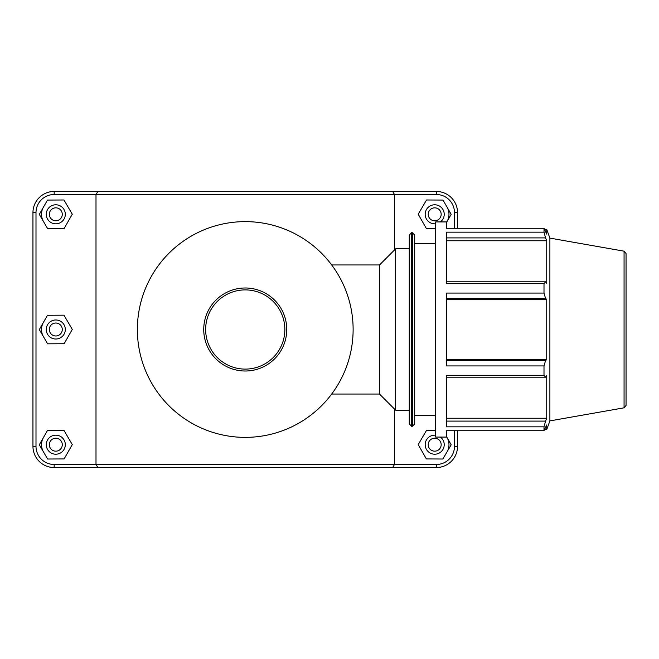 <?xml version="1.0" encoding="UTF-8"?>
<svg xmlns="http://www.w3.org/2000/svg" width="659" height="659" viewBox="0 0 659 659"><rect width="100%" height="100%" fill="white"/><g stroke="black" fill="none" stroke-linecap="round" stroke-linejoin="round"><path stroke-width="0.99" d="M203.738 329.5A41.509 41.509 0 0 0 265.997 365.448A41.509 41.509 0 0 0 265.997 293.552A41.509 41.509 0 0 0 203.738 329.5A41.509 41.509 0 0 1 245.247 287.991M137.377 329.5A107.87 107.87 0 0 0 245.247 437.37A107.87 107.87 0 0 0 353.125 329.5A107.87 107.87 0 0 0 245.247 221.63A107.87 107.87 0 0 0 137.377 329.5A107.87 107.87 0 0 0 245.247 437.37A107.87 107.87 0 0 0 353.125 329.5A107.87 107.87 0 0 0 245.247 221.63A107.87 107.87 0 0 0 137.377 329.5M446.407 298.445L545.57 298.445L544.005 293.074L446.407 293.074L446.407 365.926L544.005 365.926L544.005 375.317L446.407 375.317L446.407 426.834L544.005 426.834L545.57 421.101L446.407 421.101M544.005 426.834L544.005 430.722L446.407 430.722L446.407 437.074L435.648 437.074L435.648 221.926L446.407 221.926L446.407 228.278L544.005 228.278L546.739 234.085L546.739 229.456L544.68 229.456M446.407 237.899L545.57 237.899L544.005 232.166L446.407 232.166L446.407 283.683L544.005 283.683L545.57 281.813L446.407 281.813M446.407 240.757L546.739 240.757L546.739 283.304L545.57 281.813M545.57 237.899L546.739 240.757M544.005 430.722L546.739 424.915L546.739 429.544L549.886 420.895L549.886 238.105L546.739 229.456M446.407 299.417L546.739 299.417L546.739 359.583L545.57 360.555L446.407 360.555M545.57 298.445L546.739 299.417M446.407 359.583L546.739 359.583M544.005 365.926L545.57 360.555M446.407 418.243L546.739 418.243L545.57 421.101M446.407 377.187L545.57 377.187L544.005 375.317M545.57 377.187L546.739 375.696L546.739 418.243M544.005 228.278L544.005 232.166M544.005 283.683L544.005 293.074M409.264 329.5L409.264 423.918L409.264 410.186L395.664 410.186L395.664 248.814L409.264 248.814L409.264 235.082L409.264 329.5L409.264 248.814M414.7 329.5L414.7 423.918L414.7 235.082L414.7 243.435L435.648 243.435M626.05 329.5L626.05 253.542L624.065 251.178L624.065 407.822L626.05 405.458L626.05 329.5L626.05 389.477M331.683 264.951L379.526 264.951L379.526 394.049L395.664 410.186M457.544 228.278L457.544 212.692A21.228 21.228 0 0 0 436.316 191.456L97.878 191.456L96 194.504L436.316 194.504A18.18 18.18 0 0 1 454.496 212.692L454.496 228.278M96 194.504L96 464.496L54.178 464.496A18.18 18.18 0 0 1 35.998 446.308L35.998 212.692A18.18 18.18 0 0 1 54.178 194.504L96 194.504M392.616 467.544L394.494 464.496L96 464.496L97.878 467.544L436.316 467.544A21.228 21.228 0 0 0 457.544 446.308L457.544 430.722M454.496 430.722L454.496 446.308A18.18 18.18 0 0 1 436.316 464.496L394.494 464.496L394.494 409.008M394.494 249.992L394.494 194.504L392.616 191.456M447.099 437.617A14.284 14.284 0 0 1 447.024 451.901M440.41 437.074A9.523 9.523 0 0 1 438.952 453.211A9.523 9.523 0 0 1 425.179 444.693A9.523 9.523 0 0 1 435.648 435.22M428.226 444.693A6.475 6.475 0 0 0 437.93 450.303A6.475 6.475 0 0 0 437.93 439.083A6.475 6.475 0 0 0 428.226 444.693M446.407 436.398L451.184 444.784L442.864 459.018L426.373 458.928L418.21 444.603L426.53 430.368L435.648 430.418M43.469 451.901A14.284 14.284 0 0 1 43.395 437.617M65.315 444.693A9.523 9.523 0 0 0 51.04 436.447A9.523 9.523 0 0 0 51.04 452.939A9.523 9.523 0 0 0 65.315 444.693M62.275 444.693A6.475 6.475 0 0 1 52.563 450.303A6.475 6.475 0 0 1 52.563 439.083A6.475 6.475 0 0 1 62.275 444.693M64.121 458.928L72.284 444.603L63.964 430.368L47.481 430.459L39.309 444.784L47.629 459.018L64.121 458.928M43.469 336.708A14.284 14.284 0 0 1 43.395 322.424M65.315 329.5A9.523 9.523 0 0 0 51.04 321.254A9.523 9.523 0 0 0 51.04 337.746A9.523 9.523 0 0 0 65.315 329.5M62.275 329.5A6.475 6.475 0 0 1 52.563 335.11A6.475 6.475 0 0 1 52.563 323.89A6.475 6.475 0 0 1 62.275 329.5M64.121 343.734L72.284 329.409L63.964 315.175L47.481 315.266L39.309 329.591L47.629 343.825L64.121 343.734M447.099 207.231A14.284 14.284 0 0 1 447.024 221.515M435.648 223.78A9.523 9.523 0 0 1 425.179 214.307A9.523 9.523 0 0 1 438.952 205.789A9.523 9.523 0 0 1 440.41 221.926M428.226 214.307A6.475 6.475 0 0 0 437.93 219.917A6.475 6.475 0 0 0 437.93 208.697A6.475 6.475 0 0 0 428.226 214.307M435.648 228.591L426.373 228.541L418.21 214.216L426.53 199.982L443.021 200.072L451.184 214.397L446.407 222.569M65.315 214.307A9.523 9.523 0 0 0 51.04 206.061A9.523 9.523 0 0 0 51.04 222.553A9.523 9.523 0 0 0 65.315 214.307M62.275 214.307A6.475 6.475 0 0 1 52.563 219.917A6.475 6.475 0 0 1 52.563 208.697A6.475 6.475 0 0 1 62.275 214.307M64.121 228.541L72.284 214.216L63.964 199.982L47.481 200.072L39.309 214.397L47.629 228.632L64.121 228.541M43.469 221.515A14.284 14.284 0 0 1 43.395 207.231M97.878 191.456L54.178 191.456A21.228 21.228 0 0 0 32.95 212.692L32.95 446.308A21.228 21.228 0 0 0 54.178 467.544L97.878 467.544M205.649 329.5A39.598 39.598 0 0 1 265.05 295.207A39.598 39.598 0 0 1 265.05 363.793A39.598 39.598 0 0 1 205.649 329.5M409.264 423.918L411.661 426.315L411.661 232.685L409.264 235.082M411.661 232.685L412.303 232.685L412.303 426.315L414.7 423.918M54.178 464.496L54.178 467.544M436.316 194.504L436.316 191.456M454.496 212.692L457.544 212.692M454.496 446.308L457.544 446.308M436.316 464.496L436.316 467.544M35.998 446.308L32.95 446.308M35.998 212.692L32.95 212.692M54.178 194.504L54.178 191.456M411.661 426.315L412.303 426.315M412.303 232.685L414.7 235.082M624.065 251.178L549.886 238.105M624.065 407.822L549.886 420.895M544.68 429.544L546.739 429.544M331.683 394.049L379.526 394.049M379.526 264.951L395.664 248.814M414.7 415.565L435.648 415.565"/></g></svg>
